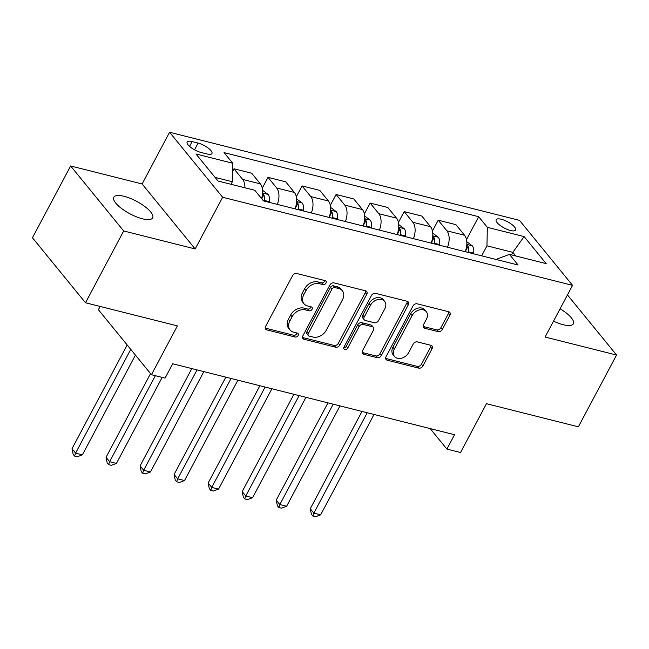 <?xml version="1.0" encoding="UTF-8"?>
<svg xmlns="http://www.w3.org/2000/svg" width="649" height="649" viewBox="0 0 649 649"><rect width="100%" height="100%" fill="white"/><g stroke="black" fill="none" stroke-linecap="round" stroke-linejoin="round"><path stroke-width="0.97" d="M325.976 283.094A2.361 1.777 140.8 0 0 325.936 281.131A2.361 1.777 140.8 0 0 325.157 280.652L296.755 273.505A3.375 2.531 140.8 0 0 292.585 275.647L265.603 326.39A3.375 2.531 140.8 0 0 265.668 329.197A3.375 2.531 140.8 0 0 266.78 329.879L295.181 337.026A2.361 1.777 140.8 0 0 298.102 335.525A2.361 1.777 140.8 0 0 298.061 333.562A2.361 1.777 140.8 0 0 297.274 333.083L293.599 332.158A10.79 8.104 140.8 0 1 290.038 329.96A10.79 8.104 140.8 0 1 289.843 320.987L292.091 316.753A10.79 8.104 140.8 0 1 305.444 309.889L309.119 310.814A2.361 1.777 140.8 0 0 312.039 309.313A2.361 1.777 140.8 0 0 311.999 307.35A2.361 1.777 140.8 0 0 311.22 306.863L307.545 305.939A10.79 8.104 140.8 0 1 303.975 303.748A10.79 8.104 140.8 0 1 303.781 294.768L306.036 290.541A10.79 8.104 140.8 0 1 319.381 283.67L323.056 284.595A2.361 1.777 140.8 0 0 325.976 283.094M303.975 303.748L302.548 301.988A10.79 8.104 140.8 0 1 302.353 293.015L304.6 288.781A10.79 8.104 140.8 0 1 317.945 281.917L321.62 282.842A2.361 1.777 140.8 0 0 324.541 281.341A2.361 1.777 140.8 0 0 324.8 280.563M265.222 328.086A3.375 2.531 140.8 0 0 265.344 328.126L293.746 335.273A2.361 1.777 140.8 0 0 296.666 333.773A2.361 1.777 140.8 0 0 296.926 332.994M290.038 329.96L288.602 328.207A10.79 8.104 140.8 0 1 288.416 319.227L290.663 315A10.79 8.104 140.8 0 1 304.008 308.129L307.683 309.054A2.361 1.777 140.8 0 0 310.603 307.553A2.361 1.777 140.8 0 0 310.863 306.774M553.516 321.158A21.985 7.082 28 0 0 563.121 324.695A21.985 7.082 28 0 0 573.359 323.778A21.985 7.082 28 0 0 560.087 308.794M124.056 196.306A21.985 7.082 28 0 0 113.818 197.223A21.985 7.082 28 0 0 121.663 208.589A21.985 7.082 28 0 0 142.407 218.786A21.985 7.082 28 0 0 152.645 217.869A21.985 7.082 28 0 0 144.8 206.512A21.985 7.082 28 0 0 124.056 196.306M501.304 219.265A10.992 3.537 28 0 0 496.185 219.719A10.992 3.537 28 0 0 500.111 225.406A10.992 3.537 28 0 0 510.479 230.5A10.992 3.537 28 0 0 515.598 230.046A10.992 3.537 28 0 0 511.68 224.359A10.992 3.537 28 0 0 501.304 219.265M438.14 331.623A3.375 2.531 140.8 0 0 442.318 329.481L449.887 315.244A3.375 2.531 140.8 0 0 449.822 312.437A3.375 2.531 140.8 0 0 448.71 311.755L417.169 303.813A3.375 2.531 140.8 0 0 412.999 305.963L386.017 356.699A3.375 2.531 140.8 0 0 386.082 359.505A3.375 2.531 140.8 0 0 387.193 360.195L418.735 368.129A3.375 2.531 140.8 0 0 422.905 365.987L432.047 348.789A3.375 2.531 140.8 0 0 431.991 345.982A3.375 2.531 140.8 0 0 430.871 345.3L417.372 341.901A3.375 2.531 140.8 0 0 413.202 344.043L408.667 352.577A9.021 6.774 140.8 0 1 394.535 356.479A9.021 6.774 140.8 0 1 394.373 348.975L412.131 315.568A9.021 6.774 140.8 0 1 426.271 311.666A9.021 6.774 140.8 0 1 426.434 319.17L423.473 324.735A3.375 2.531 140.8 0 0 423.529 327.542A3.375 2.531 140.8 0 0 424.641 328.232L438.14 331.623L436.712 329.87A3.375 2.531 140.8 0 0 440.882 327.721L448.451 313.491A3.375 2.531 140.8 0 0 448.832 311.788M123.675 230.963L195.154 248.956L142.107 183.959L70.627 165.966L123.675 230.963L85.498 302.759L177.404 325.887L151.444 374.708L165.065 378.14L172.699 363.781L454.535 434.725L446.901 449.084L460.514 452.515L486.474 403.694L578.373 426.831L616.55 355.035L567.469 294.906M195.154 248.956L222.639 197.264L572.556 285.349L545.071 337.042L616.55 355.035M366.758 294.322A3.375 2.531 140.8 0 0 366.693 291.515A3.375 2.531 140.8 0 0 365.582 290.825L334.04 282.891A3.375 2.531 140.8 0 0 329.87 285.033L302.896 335.776A3.375 2.531 140.8 0 0 302.953 338.583A3.375 2.531 140.8 0 0 304.065 339.265L335.606 347.207A3.375 2.531 140.8 0 0 339.776 345.057L366.758 294.322L365.322 292.561A3.375 2.531 140.8 0 0 365.703 290.866M375.609 293.348L407.15 301.29A3.375 2.531 140.8 0 1 408.262 301.98A3.375 2.531 140.8 0 1 408.318 304.779L381.344 355.522A3.375 2.531 140.8 0 1 377.166 357.672L363.675 354.273A3.375 2.531 140.8 0 1 362.556 353.583A3.375 2.531 140.8 0 1 362.499 350.776L373.443 330.203A3.375 2.531 140.8 0 0 373.378 327.396A3.375 2.531 140.8 0 0 372.266 326.707L363.31 324.451A3.375 2.531 140.8 0 0 359.14 326.601L347.75 348.026A2.361 1.777 140.8 0 1 344.051 349.048A2.361 1.777 140.8 0 1 344.002 347.085L371.431 295.498A3.375 2.531 140.8 0 1 375.609 293.348M85.498 302.759L32.45 237.761L70.627 165.966M200.995 152.458L206.99 153.967A10.652 3.432 28 0 0 211.947 153.521A10.652 3.432 28 0 0 208.151 148.021A10.652 3.432 28 0 0 198.099 143.072L192.104 141.563A10.652 3.432 28 0 0 187.147 142.009A10.652 3.432 28 0 0 190.944 147.518A10.652 3.432 28 0 0 200.995 152.458M222.639 197.264L169.592 132.266L519.5 220.352L572.556 285.349M466.493 239.586L478.662 216.701L224.051 152.612L232.731 163.24L195.966 153.983L218.048 181.03L254.814 190.287L263.486 200.914L518.089 265.003L509.416 254.376L497.572 258.837L497.102 259.722M478.662 216.701L487.334 227.328L524.1 236.585L546.174 263.632L509.416 254.376M100.141 306.442L98.397 309.719L151.444 374.708M142.107 183.959L169.592 132.266M430.173 428.591L446.901 449.084M232.731 163.24L232.358 181.752L231.003 184.292M232.358 181.752L215.087 177.404M511.477 254.903L512.832 252.356L486.961 245.841L481.647 255.836M515.793 255.982L512.832 252.356L524.1 236.585M232.561 171.45L233.981 168.781L242.653 179.408A13.743 7.918 104.1 0 1 244.916 187.796M261.563 198.562A13.743 7.918 104.1 0 0 260.354 183.87L251.682 173.242L233.981 168.781M262.261 188.178L268.021 177.355L276.693 187.983A13.743 7.918 104.1 0 1 277.293 204.386M294.995 208.848A13.743 7.918 104.1 0 0 294.395 192.437L285.714 181.809L268.021 177.355M296.301 196.744L302.053 185.922L310.733 196.55A13.743 7.918 104.1 0 1 311.333 212.961M329.035 217.415A13.743 7.918 104.1 0 0 328.426 201.003L319.754 190.376L302.053 185.922M330.341 205.311L336.093 194.489L344.765 205.116A13.743 7.918 104.1 0 1 345.373 221.528M363.067 225.982A13.743 7.918 104.1 0 0 362.466 209.57L353.794 198.943L336.093 194.489M364.381 213.878L370.133 203.056L378.805 213.683A13.743 7.918 104.1 0 1 379.405 230.095M397.107 234.549A13.743 7.918 104.1 0 0 396.507 218.137L387.834 207.518L370.133 203.056M398.421 222.445L404.173 211.623L412.845 222.25A13.743 7.918 104.1 0 1 413.445 238.662M431.147 243.124A13.743 7.918 104.1 0 0 430.547 226.712L421.874 216.085L404.173 211.623M432.453 231.02L438.213 220.198L446.885 230.825A13.743 7.918 104.1 0 1 447.486 247.237M465.187 251.69A13.743 7.918 104.1 0 0 464.587 235.279L455.906 224.651L438.213 220.198M486.961 245.841L487.334 227.328M302.515 337.472A3.375 2.531 140.8 0 0 302.637 337.512L334.17 345.446A3.375 2.531 140.8 0 0 338.348 343.305L365.322 292.561M334.884 287.572A2.361 1.777 140.8 0 0 331.964 289.081L308.283 333.618A2.361 1.777 140.8 0 0 308.324 335.582A2.361 1.777 140.8 0 0 309.102 336.06L312.98 337.034A10.79 8.104 140.8 0 0 326.333 330.171L342.518 299.724A10.79 8.104 140.8 0 0 342.323 290.744A10.79 8.104 140.8 0 0 338.762 288.554L334.884 287.572L333.448 285.82A2.361 1.777 140.8 0 0 330.528 287.32L331.964 289.081M308.324 335.582L306.896 333.821A2.361 1.777 140.8 0 1 306.847 331.858L330.528 287.32M342.323 290.744L340.887 288.992A10.79 8.104 140.8 0 0 337.326 286.793L338.762 288.554M333.448 285.82L337.326 286.793M362.118 352.48A3.375 2.531 140.8 0 0 362.239 352.512L375.739 355.912A3.375 2.531 140.8 0 0 379.908 353.762L406.882 303.026A3.375 2.531 140.8 0 0 407.264 301.323M373.378 327.396L371.942 325.636A3.375 2.531 140.8 0 0 370.83 324.954L361.874 322.699A3.375 2.531 140.8 0 0 357.704 324.841L346.315 346.266L347.75 348.026M343.751 347.823A2.361 1.777 140.8 0 0 346.315 346.266M384.792 308.851A9.021 6.774 140.8 0 0 384.63 301.347A9.021 6.774 140.8 0 0 370.49 305.249L364.235 317.02A3.375 2.531 140.8 0 0 364.292 319.819A3.375 2.531 140.8 0 0 365.411 320.509L374.359 322.764A3.375 2.531 140.8 0 0 378.537 320.614L384.792 308.851M384.63 301.347L383.194 299.587A9.021 6.774 140.8 0 0 369.062 303.489L370.49 305.249M364.292 319.819L362.864 318.067A3.375 2.531 140.8 0 1 362.799 315.26L369.062 303.489M423.091 326.439A3.375 2.531 140.8 0 0 423.213 326.471L436.712 329.87M426.271 311.666L424.835 309.906A9.021 6.774 140.8 0 0 410.695 313.816L412.131 315.568M394.535 356.479L393.099 354.719A9.021 6.774 140.8 0 1 392.937 347.215L410.695 313.816M385.636 358.402A3.375 2.531 140.8 0 0 385.757 358.435L417.299 366.377A3.375 2.531 140.8 0 0 421.469 364.227L430.611 347.037A3.375 2.531 140.8 0 0 430.993 345.333M232.431 184.657L231.271 183.789M127.172 344.976L71.998 448.743L75.584 453.132L82.391 454.852L135.43 355.092M130.757 349.365L75.584 453.132L74.57 456.069L73.134 454.308L71.998 448.743M82.391 454.852L77.288 456.75L74.57 456.069M262.569 190.295L268.142 194.481A9.102 5.249 104.1 0 1 269.416 201.717L269.319 202.383M150.544 373.605L106.038 457.31L109.624 461.707L116.431 463.418L162.161 377.41M264.151 201.085L264.248 200.419A9.102 5.249 -75.9 0 0 263.851 194.846L262.553 193.475M155.354 375.698L109.624 461.707L108.602 464.635L107.174 462.875L106.038 457.31M116.431 463.418L111.328 465.317L108.602 464.635M296.601 198.862L302.183 203.048A9.102 5.249 104.1 0 1 303.456 210.284L303.359 210.949M191.804 368.591L140.079 465.877L143.664 470.274L150.471 471.985L203.835 371.617M298.183 209.651L298.28 208.986A9.102 5.249 -75.9 0 0 297.891 203.421L296.593 202.042M297.891 203.421L295.693 207.55A4.64 2.669 104.1 0 1 295.652 209.01M197.028 369.906L143.664 470.274L142.642 473.202L141.206 471.442L140.079 465.877M150.471 471.985L145.368 473.884L142.642 473.202M330.641 207.429L336.214 211.615A9.102 5.249 104.1 0 1 337.496 218.859L337.399 219.524M225.844 377.158L174.119 474.451L177.696 478.84L184.511 480.552L237.875 380.184M332.223 218.218L332.32 217.553A9.102 5.249 -75.9 0 0 331.931 211.988L330.633 210.609M331.931 211.988L329.733 216.117A4.64 2.669 104.1 0 1 329.692 217.577M231.068 378.472L177.696 478.84L176.682 481.769L175.246 480.017L174.119 474.451M184.511 480.552L179.408 482.458L176.682 481.769M364.681 215.995L370.255 220.189A9.102 5.249 104.1 0 1 371.536 227.426L371.439 228.091M259.884 385.725L208.151 483.018L211.736 487.407L218.543 489.119L271.915 388.751M366.263 226.785L366.361 226.12A9.102 5.249 -75.9 0 0 365.971 220.555L364.673 219.175M365.971 220.555L363.773 224.684A4.64 2.669 104.1 0 1 363.732 226.152M265.108 387.039L211.736 487.407L210.722 490.336L209.286 488.583L208.151 483.018M218.543 489.119L213.44 491.025L210.722 490.336M398.721 224.57L404.295 228.756A9.102 5.249 104.1 0 1 405.576 235.993L405.479 236.658M293.924 394.292L242.191 491.585L245.776 495.974L252.583 497.694L305.947 397.326M400.303 235.352L400.401 234.687A9.102 5.249 -75.9 0 0 400.003 229.121L398.713 227.75M400.003 229.121L397.813 233.259A4.64 2.669 104.1 0 1 397.764 234.719M299.14 395.606L245.776 495.974L244.754 498.911L243.326 497.15L242.191 491.585M252.583 497.694L247.48 499.592L244.754 498.911M432.761 233.137L438.335 237.323A9.102 5.249 104.1 0 1 439.608 244.559L439.511 245.225M327.964 402.867L276.231 500.152L279.816 504.549L286.623 506.261L339.987 405.893M434.343 243.927L434.441 243.261A9.102 5.249 -75.9 0 0 434.043 237.688L432.745 236.317M434.043 237.688L431.845 241.826A4.64 2.669 104.1 0 1 431.804 243.286M333.18 404.181L279.816 504.549L278.794 507.477L277.366 505.717L276.231 500.152M286.623 506.261L281.52 508.159L278.794 507.477M466.793 241.704L472.367 245.89A9.102 5.249 104.1 0 1 473.648 253.126L473.551 253.791M361.996 411.434L310.271 508.727L313.856 513.116L320.663 514.827L374.027 414.46M468.375 252.493L468.473 251.828A9.102 5.249 -75.9 0 0 468.083 246.263L466.785 244.884M468.083 246.263L465.885 250.392A4.64 2.669 104.1 0 1 465.844 251.853M367.22 412.748L313.856 513.116L312.834 516.044L311.398 514.292L310.271 508.727M320.663 514.827L315.56 516.734L312.834 516.044M260.354 183.87L242.653 179.408M294.395 192.437L276.693 187.983M328.426 201.003L310.733 196.55M362.466 209.57L344.765 205.116M396.507 218.137L378.805 213.683M430.547 226.712L412.845 222.25M464.587 235.279L446.885 230.825M189.549 146.374L192.104 141.563M194.513 149.814L198.099 143.072M317.945 281.917L319.381 283.67M304.6 288.781L306.036 290.541M302.353 293.015L303.781 294.768M307.683 309.054L309.119 310.814M304.008 308.129L305.444 309.889M290.663 315L292.091 316.753M288.416 319.227L289.843 320.987M293.746 335.273L295.181 337.026M265.344 328.126L266.78 329.879M321.62 282.842L323.056 284.595M338.348 343.305L339.776 345.057M334.17 345.446L335.606 347.207M302.637 337.512L304.065 339.265M306.847 331.858L308.283 333.618M406.882 303.026L408.318 304.779M379.908 353.762L381.344 355.522M375.739 355.912L377.166 357.672M362.239 352.512L363.675 354.273M370.83 324.954L372.266 326.707M361.874 322.699L363.31 324.451M357.704 324.841L359.14 326.601M362.799 315.26L364.235 317.02M423.213 326.471L424.641 328.232M392.937 347.215L394.373 348.975M430.611 347.037L432.047 348.789M421.469 364.227L422.905 365.987M417.299 366.377L418.735 368.129M385.757 358.435L387.193 360.195M448.451 313.491L449.887 315.244M440.882 327.721L442.318 329.481M268.005 194.375L262.585 193.013M269.416 201.717L264.248 200.419M261.758 198.797L263.851 194.846M302.036 202.942L296.625 201.579M303.456 210.284L298.28 208.986M336.077 211.509L330.666 210.146M337.496 218.859L332.32 217.553M370.117 220.076L364.706 218.713M371.536 227.426L366.361 226.12M404.157 228.651L398.737 227.288M405.576 235.993L400.401 234.687M438.197 237.218L432.778 235.855M439.608 244.559L434.441 243.261M472.229 245.784L466.818 244.422M473.648 253.126L468.473 251.828"/></g></svg>
